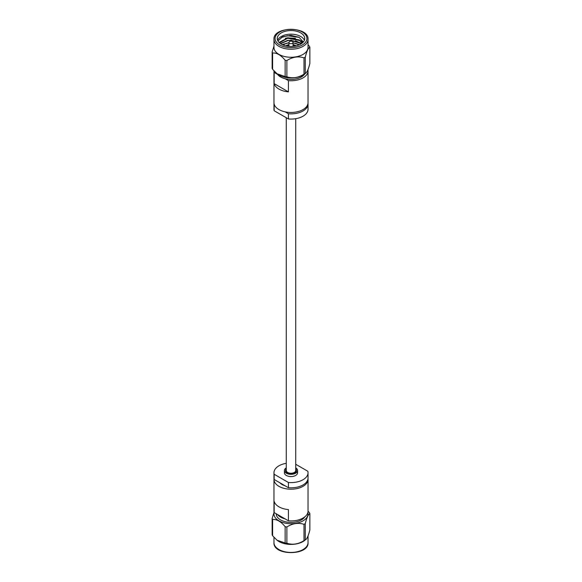 <?xml version="1.0" encoding="UTF-8"?>
<svg xmlns="http://www.w3.org/2000/svg" width="582" height="582" viewBox="0 0 582 582"><rect width="100%" height="100%" fill="white"/><g stroke="black" fill="none" stroke-linecap="round" stroke-linejoin="round"><path stroke-width="0.87" d="M286.271 117.724L286.271 470.518A4.729 2.728 0 0 0 287.661 472.453A4.729 2.728 0 0 0 292.811 473.042A4.729 2.728 0 0 0 295.729 470.518L295.729 118.684M274.006 103.32A17.038 9.836 0 0 0 273.962 104.018A17.038 9.836 0 0 0 274.158 105.509L274.995 105.997M285.158 111.86L288.41 113.737A17.038 9.836 0 0 0 308.038 104.018A17.038 9.836 0 0 0 307.994 103.32M273.962 104.018L273.962 109.234A17.038 9.836 0 0 0 274.158 110.733L288.41 118.961L288.41 113.737M274.158 105.509L274.158 110.733M288.41 118.961A17.038 9.836 0 0 0 308.038 109.234L308.038 104.018M273.962 70.866A17.038 9.836 0 0 0 273.962 70.917A17.038 9.836 0 0 0 274.158 72.415L277.483 74.336A14.754 8.519 0 0 0 285.085 78.723L288.41 80.643A17.038 9.836 0 0 0 308.038 70.917A17.038 9.836 0 0 0 307.922 69.76M285.085 78.723A14.754 8.519 0 0 0 304.844 73.863M277.156 73.863A14.754 8.519 0 0 0 277.483 74.336M273.962 70.917L273.962 102.621A17.038 9.836 0 0 0 291 112.457A17.038 9.836 0 0 0 308.038 102.621L308.038 70.917M274.158 72.415L274.158 83.633A17.038 9.836 0 0 0 288.41 91.861L288.41 80.643M277.927 40.951L282.597 36.797L290.949 35.327L299.17 37.357L303.309 42.028M285.376 38.267L287.443 37.903L295.452 38.296M295.452 40.791L301.658 43.512M295.452 43.286L299.548 44.719M279.484 42.835L287.959 38.077L299.315 40.253L302.174 43.119M280.568 43.665L287.959 40.573L290.251 40.427M291.815 40.485L299.315 42.741L300.93 43.992M282.474 44.727L287.821 43.083M298.049 44.552L298.908 44.996M279.404 42.755L279.644 42.151L287.959 37.765L299.315 39.94L302.284 43.032M280.386 43.548L287.959 40.26L299.315 42.428L301.12 43.868M282.175 44.588L288.963 42.653M293.037 42.792L299.213 44.865M281.281 37.568L287.443 35.728L299.272 37.415M285.376 38.579L287.443 38.216L300.719 40.689L302.924 42.45M291.888 40.587L301.44 43.665M304.386 40.303A13.742 7.937 0 0 0 294.776 34.469A13.742 7.937 0 0 0 281.281 36.484A13.742 7.937 0 0 0 277.614 40.303M281.281 32.898A13.742 7.937 0 0 0 277.258 38.507A13.742 7.937 0 0 0 291 46.436A13.742 7.937 0 0 0 304.742 38.507A13.742 7.937 0 0 0 296.26 31.173A13.742 7.937 0 0 0 281.281 32.898M305.274 57.138C306.809 51.1 308.336 47.804 309.857 47.251L309.857 63.54C308.322 69.585 306.794 72.874 305.274 73.427A19.301 11.145 180 0 1 304.648 73.805A19.301 11.145 180 0 1 304 74.161L304 57.873A19.301 11.145 0 0 0 305.274 57.138L305.274 73.427L305.826 73.092L304.713 73.965A17.038 9.836 180 0 1 303.047 75.085A17.038 9.836 180 0 1 277.287 73.965A17.038 9.836 180 0 1 277.163 73.87M286.882 76.809A19.301 11.145 180 0 1 285.136 76.54L285.136 60.252A19.301 11.145 0 0 0 286.882 60.521L286.882 76.809C292.564 78.665 298.268 77.777 304 74.161M272.609 69.309A19.301 11.145 180 0 1 272.143 68.305L272.143 52.009A19.301 11.145 0 0 0 272.609 53.013L272.609 69.309L277.039 73.769L285.136 76.54M273.962 39.401L273.962 47.426A17.038 9.836 0 0 0 291 57.269A17.038 9.836 0 0 0 308.038 47.426L308.038 39.401A17.038 9.836 180 0 1 303.047 46.356A17.038 9.836 180 0 1 284.482 48.488A17.038 9.836 180 0 1 273.962 39.401C272.907 26.074 309.093 26.074 308.038 39.401M272.143 52.009L273.962 46.087M285.136 60.252C280.939 55.094 276.763 52.686 272.609 53.013M304 57.873C298.311 56.018 292.608 56.905 286.882 60.521M309.857 47.251A19.301 11.145 0 0 0 309.391 46.247L308.038 44.69M274.158 83.633L288.41 91.861M283.208 45.04A9.894 5.711 180 0 1 284.001 44.516L284.001 44.516A9.894 5.711 180 0 1 284.125 44.45M297.875 44.45A9.894 5.711 180 0 1 297.999 44.516A9.894 5.711 180 0 1 298.792 45.04M298.755 45.054A9.567 5.522 0 0 0 297.766 44.385A9.567 5.522 0 0 0 293.037 42.893M288.963 42.893A9.567 5.522 0 0 0 284.234 44.385A9.567 5.522 0 0 0 283.245 45.054M285.849 45.862A6.649 3.841 180 0 1 288.963 44.632M293.037 44.632A6.649 3.841 180 0 1 296.151 45.862M288.963 45.105A6.322 3.645 0 0 0 286.533 45.978A6.322 3.645 0 0 0 286.497 46M295.503 46A6.322 3.645 0 0 0 293.037 45.105M291.662 41.133A0.931 0.538 0 0 0 291.873 40.558A0.931 0.538 0 0 0 291 40.209A0.931 0.538 0 0 0 290.127 40.558A0.931 0.538 0 0 0 290.491 41.206A0.931 0.538 0 0 0 291.662 41.133M291.873 40.558L292.899 42.13A2.037 1.171 180 0 1 293.037 42.544A2.037 1.171 180 0 1 292.44 43.374A2.037 1.171 180 0 1 290.222 43.628A2.037 1.171 180 0 1 288.963 42.544A2.037 1.171 180 0 1 289.101 42.13L290.127 40.558M295.729 464.276L307.842 471.267A17.038 9.836 180 0 1 308.038 472.766L308.038 477.982A17.038 9.836 180 0 1 288.41 487.709L274.158 479.481A17.038 9.836 180 0 1 273.962 477.982L273.962 472.766A17.038 9.836 180 0 1 286.271 463.316M308.038 472.766A17.038 9.836 180 0 1 288.41 482.485L274.158 474.257L274.158 479.481M288.41 487.709L288.41 482.485M274.158 474.257A17.038 9.836 180 0 1 273.962 472.766M295.729 467.863A6.598 3.805 180 0 1 297.598 470.518L297.598 472.766A6.598 3.805 180 0 1 295.663 475.458A6.598 3.805 180 0 1 288.476 476.28A6.598 3.805 180 0 1 284.402 472.766L284.402 470.518A6.598 3.805 180 0 1 286.271 467.863M307.994 478.68A17.038 9.836 180 0 1 308.038 479.379L308.038 511.083A17.038 9.836 180 0 1 303.047 518.038A17.038 9.836 180 0 1 288.41 520.803L285.085 518.889A14.754 8.519 180 0 1 277.483 514.495L274.158 512.582A17.038 9.836 180 0 1 273.962 511.083L273.962 479.379A17.038 9.836 180 0 1 274.006 478.68M308.038 479.379A17.038 9.836 180 0 1 303.047 486.334A17.038 9.836 180 0 1 284.482 488.465A17.038 9.836 180 0 1 273.962 479.379M288.41 520.803L288.41 509.585A17.038 9.836 180 0 1 274.158 501.357L274.158 512.582M304.852 516.816A14.754 8.519 180 0 1 301.432 519.901A14.754 8.519 180 0 1 285.355 521.748A14.754 8.519 180 0 1 276.246 513.877L276.246 513.782M274.129 512.48A17.038 9.836 0 0 0 291 523.713A17.038 9.836 0 0 0 307.871 512.48M297.598 470.518A6.598 3.805 180 0 1 295.663 473.21A6.598 3.805 180 0 1 288.476 474.039A6.598 3.805 180 0 1 284.402 470.518M295.729 468.903A5.5 3.172 180 0 1 294.885 472.766A5.5 3.172 180 0 1 287.115 472.766A5.5 3.172 180 0 1 286.271 468.903M285.107 485.803A12.586 7.268 180 0 1 279.877 482.784M272.143 518.46A19.301 11.145 0 0 0 272.609 519.464L272.609 535.753A19.301 11.145 180 0 1 272.143 534.749L272.143 518.46L274.078 512.24M285.136 526.695A19.301 11.145 0 0 0 286.882 526.965L286.882 543.253A19.301 11.145 180 0 1 285.136 542.984L285.136 526.695C280.982 521.567 276.806 519.159 272.609 519.464M304 524.317A19.301 11.145 0 0 0 305.274 523.582L305.274 539.87A19.301 11.145 180 0 1 304.648 540.249A19.301 11.145 180 0 1 304 540.605L304 524.317C298.311 522.469 292.608 523.349 286.882 526.965M277.17 540.322A17.038 9.836 180 0 0 277.287 540.409A17.038 9.836 180 0 0 303.047 541.529A17.038 9.836 180 0 0 304.713 540.409L305.274 539.87C306.794 539.325 308.322 536.029 309.857 529.991L309.857 513.695C308.336 514.248 306.809 517.543 305.274 523.582M309.857 513.695A19.301 11.145 0 0 0 309.391 512.691L308.038 511.134M286.882 543.253C292.564 545.108 298.268 544.228 304 540.605M272.609 535.753L277.039 540.22L285.136 542.984M285.085 518.889L277.483 514.495M286.271 470.125A4.947 2.859 0 0 0 286.053 470.969A4.947 2.859 0 0 0 287.319 472.875M294.681 472.875A4.947 2.859 0 0 0 295.947 470.969A4.947 2.859 0 0 0 295.729 470.125M302.269 45.01A15.94 9.203 0 0 0 295.125 29.617A15.94 9.203 0 0 0 275.606 40.886A15.94 9.203 0 0 0 302.269 45.01M273.962 537.31L273.962 542.599A17.038 9.836 0 0 0 284.482 551.685A17.038 9.836 0 0 0 303.047 549.553A17.038 9.836 0 0 0 308.038 542.599L308.038 535.913M288.963 42.544L288.963 46.349M293.037 42.544L293.037 46.349M273.962 542.599C272.907 555.926 309.093 555.926 308.038 542.599"/></g></svg>
